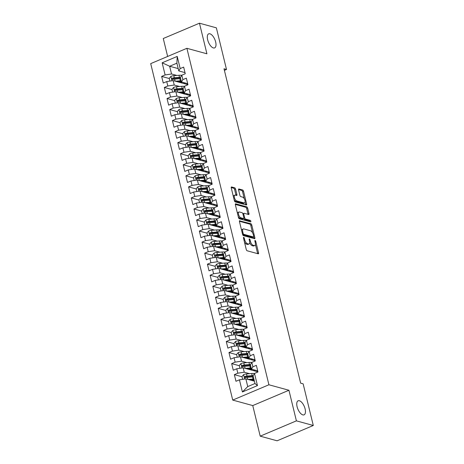 <?xml version="1.0" encoding="UTF-8"?>
<svg xmlns="http://www.w3.org/2000/svg" width="464" height="464" viewBox="0 0 464 464"><rect width="100%" height="100%" fill="white"/><g stroke="black" fill="none" stroke-linecap="round" stroke-linejoin="round"><path stroke-width="0.7" d="M243.71 237.365A0.818 0.371 67.1 0 0 243.577 237.371A0.818 0.371 67.1 0 0 243.467 238.003L246.274 249.528A1.172 0.534 67.1 0 0 247.15 250.775L258.21 253.808A1.172 0.534 67.1 0 0 258.402 253.802A1.172 0.534 67.1 0 0 258.558 252.892L255.751 241.373A0.818 0.371 67.1 0 0 255.136 240.497A0.818 0.371 67.1 0 0 255.003 240.503A0.818 0.371 67.1 0 0 254.893 241.135L255.252 242.626A3.747 1.699 67.1 0 1 254.748 245.537A3.747 1.699 67.1 0 1 254.133 245.56L253.211 245.305A3.747 1.699 67.1 0 1 250.403 241.297L250.038 239.807A0.818 0.371 67.1 0 0 249.423 238.931A0.818 0.371 67.1 0 0 249.29 238.937A0.818 0.371 67.1 0 0 249.18 239.569L249.539 241.06A3.747 1.699 67.1 0 1 249.035 243.971A3.747 1.699 67.1 0 1 248.42 243.994L247.498 243.739A3.747 1.699 67.1 0 1 244.69 239.731L244.325 238.241A0.818 0.371 67.1 0 0 243.71 237.365M213.376 47.937A7.627 3.463 67.1 0 0 214.623 47.896A7.627 3.463 67.1 0 0 215.302 40.739A7.627 3.463 67.1 0 0 209.931 33.802A7.627 3.463 67.1 0 0 208.678 33.843A7.627 3.463 67.1 0 0 208 41A7.627 3.463 67.1 0 0 213.376 47.937M302.83 414.886A7.627 3.463 67.1 0 0 304.077 414.845A7.627 3.463 67.1 0 0 304.755 407.688A7.627 3.463 67.1 0 0 299.379 400.751A7.627 3.463 67.1 0 0 298.132 400.792A7.627 3.463 67.1 0 0 297.453 407.949A7.627 3.463 67.1 0 0 302.83 414.886M235.579 189.074A1.172 0.534 67.1 0 0 234.697 187.821L231.6 186.969A1.172 0.534 67.1 0 0 231.408 186.975A1.172 0.534 67.1 0 0 231.246 187.885L234.366 200.68A1.172 0.534 67.1 0 0 235.242 201.933L246.303 204.96A1.172 0.534 67.1 0 0 246.494 204.955A1.172 0.534 67.1 0 0 246.651 204.05L243.53 191.255A1.172 0.534 67.1 0 0 242.655 190.002L238.908 188.976A1.172 0.534 67.1 0 0 238.716 188.981A1.172 0.534 67.1 0 0 238.56 189.892L239.894 195.367A1.172 0.534 67.1 0 0 240.77 196.62L242.626 197.125A3.132 1.421 67.1 0 1 244.835 199.972A3.132 1.421 67.1 0 1 244.557 202.907A3.132 1.421 67.1 0 1 244.041 202.925L236.762 200.929A3.132 1.421 67.1 0 1 234.558 198.082A3.132 1.421 67.1 0 1 234.836 195.147A3.132 1.421 67.1 0 1 235.352 195.129L236.565 195.466A1.172 0.534 67.1 0 0 236.756 195.46A1.172 0.534 67.1 0 0 236.913 194.549L235.579 189.074L234.598 189.486A1.172 0.534 67.1 0 0 233.723 188.233L231.194 187.543M224.008 68.788L300.643 383.16L303.143 383.844L313.293 425.488L296.397 420.854L288.939 390.259L268.917 384.772L186.893 48.308L206.921 53.795L199.462 23.2L216.357 27.834L226.507 69.472L224.008 68.788M239.818 220.69A1.172 0.534 67.1 0 0 239.627 220.696A1.172 0.534 67.1 0 0 239.465 221.606L242.585 234.401A1.172 0.534 67.1 0 0 243.467 235.654L254.521 238.682A1.172 0.534 67.1 0 0 254.713 238.676A1.172 0.534 67.1 0 0 254.869 237.765L251.755 224.97A1.172 0.534 67.1 0 0 250.873 223.718L239.488 220.829M238.479 217.541L235.358 204.746A1.172 0.534 67.1 0 1 235.515 203.835A1.172 0.534 67.1 0 1 235.706 203.829L246.761 206.863A1.172 0.534 67.1 0 1 247.643 208.116L248.977 213.591A1.172 0.534 67.1 0 1 248.82 214.496A1.172 0.534 67.1 0 1 248.629 214.507L244.145 213.278A1.172 0.534 67.1 0 0 243.954 213.283A1.172 0.534 67.1 0 0 243.791 214.194L244.679 217.825A1.172 0.534 67.1 0 0 245.555 219.078L250.224 220.354A0.818 0.371 67.1 0 1 250.804 221.102A0.818 0.371 67.1 0 1 250.728 221.867A0.818 0.371 67.1 0 1 250.595 221.873L239.354 218.793A1.172 0.534 67.1 0 1 238.479 217.541M268.917 384.772L232.725 400.084L150.707 63.62L186.893 48.308M257.462 385.596L242.399 391.97L239.436 379.819L245.856 378.85L247.741 386.582L254.98 383.519L257.462 385.596L254.504 373.445L257.972 371.977L256.36 365.348L252.886 366.815L251.807 362.396L255.281 360.928L253.663 354.299L250.195 355.772L249.116 351.352L252.59 349.885L250.972 343.256L247.498 344.723L246.425 340.303L249.893 338.836L248.281 332.207L244.806 333.68L243.728 329.26L247.202 327.793L245.589 321.163L242.115 322.631L241.036 318.211L244.511 316.744L242.892 310.114L239.424 311.588L238.345 307.168L241.819 305.701L240.201 299.071L236.727 300.539L235.654 296.119L239.122 294.652L237.51 288.022L234.036 289.495L232.957 285.076L236.431 283.608L234.819 276.979L231.345 278.446L230.266 274.027L233.74 272.559L232.122 265.93L228.653 267.403L227.575 262.984L231.049 261.516L229.431 254.887L225.956 256.354L224.883 251.935L228.352 250.467L226.739 243.838L223.265 245.311L222.186 240.891L225.661 239.424L224.048 232.795L220.574 234.262L219.495 229.848L222.969 228.375L221.351 221.751L217.883 223.219L216.804 218.799L220.278 217.332L218.66 210.702L215.186 212.17L214.113 207.756L217.581 206.283L215.969 199.659L212.495 201.127L211.416 196.707L214.89 195.24L213.272 188.61L209.803 190.078L208.725 185.664L212.199 184.191L210.581 177.567L207.112 179.034L206.033 174.615L209.502 173.147L207.889 166.518L204.415 167.985L203.342 163.572L206.811 162.098L205.198 155.475L201.724 156.942L200.645 152.523L204.119 151.055L202.501 144.426L199.033 145.893L197.954 141.479L201.428 140.006L199.81 133.383L196.336 134.85L195.263 130.43L198.731 128.963L197.119 122.334L193.645 123.801L192.566 119.387L196.04 117.914L194.428 111.29L190.953 112.758L189.875 108.338L193.349 106.871L191.731 100.241L188.262 101.709L187.183 97.295L190.658 95.822L189.039 89.198L185.565 90.666L184.492 86.246L187.961 84.779L186.348 78.149L182.874 79.622L181.795 75.203L185.269 73.73L183.657 67.106L180.183 68.573L178.773 70.917L176.888 63.185L169.65 66.248L171.535 73.979L176.877 75.441M242.005 376.756L234.349 374.657L235.967 381.286L239.436 379.819M234.349 374.657L237.823 373.189L236.744 368.77L243.159 367.801L257.943 371.855M239.314 365.713L231.658 363.614L233.276 370.237L236.744 368.77M231.658 363.614L235.132 362.14L234.053 357.727L240.468 356.758L255.252 360.806M236.617 354.664L228.967 352.565L230.579 359.194L234.053 357.727M228.967 352.565L232.435 351.097L231.362 346.678L237.777 345.709L252.561 349.763M233.926 343.621L226.27 341.521L227.888 348.145L231.362 346.678M226.27 341.521L229.744 340.048L228.665 335.634L235.086 334.666L249.864 338.714M231.234 332.572L223.578 330.472L225.197 337.102L228.665 335.634M223.578 330.472L227.053 329.005L225.974 324.585L232.389 323.617L247.173 327.671M228.543 321.529L220.887 319.429L222.5 326.059L225.974 324.585M220.887 319.429L224.361 317.962L223.283 313.542L229.697 312.574L244.482 316.622M225.846 310.48L218.196 308.38L219.808 315.01L223.283 313.542M218.196 308.38L221.664 306.913L220.591 302.493L227.006 301.525L241.79 305.579M223.155 299.437L215.499 297.337L217.117 303.966L220.591 302.493M215.499 297.337L218.973 295.87L217.894 291.45L224.309 290.481L239.093 294.53M220.464 288.388L212.808 286.288L214.426 292.917L217.894 291.45M212.808 286.288L216.282 284.821L215.203 280.401L221.618 279.432L236.402 283.487M217.773 277.344L210.117 275.245L211.729 281.874L215.203 280.401M210.117 275.245L213.591 273.777L212.512 269.358L218.927 268.389L233.711 272.438M215.076 266.295L207.425 264.196L209.038 270.825L212.512 269.358M207.425 264.196L210.894 262.728L209.821 258.309L216.236 257.34L231.02 261.394M212.384 255.252L204.728 253.153L206.347 259.782L209.821 258.309M204.728 253.153L208.203 251.685L207.124 247.266L213.539 246.297L228.323 250.345M209.693 244.203L202.037 242.104L203.655 248.733L207.124 247.266M202.037 242.104L205.511 240.636L204.433 236.217L210.847 235.248L225.632 239.302M207.002 233.16L199.346 231.06L200.958 237.69L204.433 236.217M199.346 231.06L202.814 229.593L201.741 225.173L208.156 224.205L222.94 228.253M204.305 222.111L196.655 220.011L198.267 226.641L201.741 225.173M196.655 220.011L200.123 218.544L199.05 214.124L205.465 213.156L220.243 217.21M201.614 211.068L193.958 208.968L195.576 215.598L199.05 214.124M193.958 208.968L197.432 207.501L196.353 203.081L202.768 202.113L217.552 206.161M198.923 200.019L191.267 197.919L192.885 204.549L196.353 203.081M191.267 197.919L194.741 196.452L193.662 192.032L200.077 191.064L214.861 195.118M196.226 188.976L188.575 186.876L190.188 193.505L193.662 192.032M188.575 186.876L192.044 185.409L190.971 180.989L197.386 180.02L212.17 184.069M193.534 177.927L185.878 175.827L187.497 182.456L190.971 180.989M185.878 175.827L189.353 174.36L188.274 169.94L194.694 168.971L209.473 173.026M190.843 166.883L183.187 164.784L184.805 171.413L188.274 169.94M183.187 164.784L186.661 163.316L185.583 158.897L191.997 157.928L206.782 161.977M188.152 155.834L180.496 153.741L182.114 160.364L185.583 158.897M180.496 153.741L183.97 152.267L182.891 147.848L189.306 146.879L204.09 150.933M185.455 144.791L177.805 142.692L179.417 149.321L182.891 147.848M177.805 142.692L181.273 141.224L180.2 136.805L186.615 135.836L201.399 139.89M182.764 133.742L175.108 131.648L176.726 138.272L180.2 136.805M175.108 131.648L178.582 130.175L177.503 125.756L183.924 124.787L198.702 128.841M180.073 122.699L172.417 120.599L174.035 127.229L177.503 125.756M172.417 120.599L175.891 119.132L174.812 114.712L181.227 113.744L196.011 117.798M177.381 111.65L169.725 109.556L171.338 116.18L174.812 114.712M169.725 109.556L173.2 108.083L172.121 103.663L178.536 102.695L193.32 106.749M174.684 100.607L167.034 98.507L168.647 105.137L172.121 103.663M167.034 98.507L170.503 97.04L169.43 92.62L175.844 91.652L190.629 95.706M171.993 89.558L164.337 87.464L165.955 94.088L169.43 92.62M164.337 87.464L167.811 85.991L166.733 81.577L173.147 80.603L187.932 84.657M169.302 78.515L161.646 76.415L163.264 83.044L166.733 81.577M161.646 76.415L165.12 74.948L162.156 62.797L177.219 56.422L180.183 68.573M187.694 83.671L181.465 81.96L180.386 77.54L181.795 75.203M182.874 79.622L181.465 81.96M178.205 68.591L169.65 66.248L162.156 62.797M165.12 74.948L171.535 73.979M190.385 94.714L184.156 93.009L183.083 88.589L184.492 86.246M185.565 90.666L184.156 93.009M173.147 80.603L174.226 85.022L179.568 86.49M167.811 85.991L174.226 85.022M193.076 105.757L186.853 104.052L185.774 99.632L187.183 97.295M188.262 101.709L186.853 104.052M175.844 91.652L176.917 96.071L182.259 97.533M170.503 97.04L176.917 96.071M195.773 116.806L189.544 115.101L188.465 110.681L189.875 108.338M190.953 112.758L189.544 115.101M178.536 102.695L179.614 107.114L184.956 108.582M173.2 108.083L179.614 107.114M198.464 127.849L192.235 126.144L191.156 121.725L192.566 119.387M193.645 123.801L192.235 126.144M181.227 113.744L182.306 118.163L187.647 119.625M175.891 119.132L182.306 118.163M201.156 138.898L194.926 137.193L193.853 132.774L195.263 130.43M196.336 134.85L194.926 137.193M183.924 124.787L184.997 129.207L190.339 130.674M178.582 130.175L184.997 129.207M203.847 149.942L197.623 148.236L196.545 143.817L197.954 141.479M199.033 145.893L197.623 148.236M186.615 135.836L187.694 140.256L193.036 141.717M181.273 141.224L187.694 140.256M206.544 160.991L200.315 159.285L199.236 154.866L200.645 152.523M201.724 156.942L200.315 159.285M189.306 146.879L190.385 151.299L195.727 152.766M183.97 152.267L190.385 151.299M209.235 172.034L203.006 170.329L201.933 165.909L203.342 163.572M204.415 167.985L203.006 170.329M191.997 157.928L193.076 162.348L198.418 163.809M186.661 163.316L193.076 162.348M211.926 183.083L205.703 181.378L204.624 176.958L206.033 174.615M207.112 179.034L205.703 181.378M194.694 168.971L195.767 173.391L201.109 174.858M189.353 174.36L195.767 173.391M214.617 194.126L208.394 192.421L207.315 188.001L208.725 185.664M209.803 190.078L208.394 192.421M197.386 180.02L198.464 184.44L203.806 185.902M192.044 185.409L198.464 184.44M217.314 205.175L211.085 203.47L210.006 199.05L211.416 196.707M212.495 201.127L211.085 203.47M200.077 191.064L201.156 195.483L206.497 196.951M194.741 196.452L201.156 195.483M220.006 216.218L213.776 214.513L212.703 210.093L214.113 207.756M215.186 212.17L213.776 214.513M202.768 202.113L203.847 206.532L209.189 207.994M197.432 207.501L203.847 206.532M222.697 227.267L216.473 225.562L215.395 221.142L216.804 218.799M217.883 223.219L216.473 225.562M205.465 213.156L206.538 217.575L211.88 219.043M200.123 218.544L206.538 217.575M225.388 238.31L219.165 236.605L218.086 232.186L219.495 229.848M220.574 234.262L219.165 236.605M208.156 224.205L209.235 228.624L214.577 230.086M202.814 229.593L209.235 228.624M228.085 249.359L221.856 247.648L220.777 243.235L222.186 240.891M223.265 245.311L221.856 247.648M210.847 235.248L211.926 239.668L217.268 241.129M205.511 240.636L211.926 239.668M230.776 260.403L224.547 258.697L223.474 254.278L224.883 251.935M225.956 256.354L224.547 258.697M213.539 246.297L214.617 250.711L219.959 252.178M208.203 251.685L214.617 250.711M233.467 271.452L227.244 269.741L226.165 265.327L227.575 262.984M228.653 267.403L227.244 269.741M216.236 257.34L217.309 261.76L222.65 263.221M210.894 262.728L217.309 261.76M236.159 282.495L229.935 280.79L228.856 276.37L230.266 274.027M231.345 278.446L229.935 280.79M218.927 268.389L220.006 272.803L225.347 274.27M213.591 273.777L220.006 272.803M238.856 293.544L232.626 291.833L231.548 287.419L232.957 285.076M234.036 289.495L232.626 291.833M221.618 279.432L222.697 283.852L228.039 285.314M216.282 284.821L222.697 283.852M241.547 304.587L235.318 302.882L234.245 298.462L235.654 296.119M236.727 300.539L235.318 302.882M224.309 290.481L225.388 294.895L230.73 296.363M218.973 295.87L225.388 294.895M244.238 315.636L238.015 313.925L236.936 309.511L238.345 307.168M239.424 311.588L238.015 313.925M227.006 301.525L228.079 305.944L233.421 307.406M221.664 306.913L228.079 305.944M246.935 326.679L240.706 324.974L239.627 320.554L241.036 318.211M242.115 322.631L240.706 324.974M229.697 312.574L230.776 316.987L236.118 318.455M224.361 317.962L230.776 316.987M249.626 337.728L243.397 336.017L242.318 331.603L243.728 329.26M244.806 333.68L243.397 336.017M232.389 323.617L233.467 328.036L238.809 329.498M227.053 329.005L233.467 328.036M252.317 348.771L246.088 347.066L245.015 342.647L246.425 340.303M247.498 344.723L246.088 347.066M235.086 334.666L236.159 339.08L241.5 340.547M229.744 340.048L236.159 339.08M255.009 359.82L248.785 358.109L247.706 353.696L249.116 351.352M250.195 355.772L248.785 358.109M237.777 345.709L238.856 350.129L244.197 351.59M232.435 351.097L238.856 350.129M257.706 370.864L251.476 369.158L250.398 364.739L251.807 362.396M252.886 366.815L251.476 369.158M240.468 356.758L241.547 361.172L246.889 362.639M235.132 362.14L241.547 361.172M254.98 383.519L253.095 375.788L254.504 373.445M243.159 367.801L244.238 372.221L249.58 373.682M237.823 373.189L244.238 372.221M224.39 70.371L226.507 69.472M199.462 23.2L163.27 38.512L167.643 56.451M288.939 390.259L252.752 405.571L260.211 436.166L296.397 420.854M260.211 436.166L277.107 440.8L313.293 425.488M252.752 405.571L232.725 400.084M184.997 72.622L178.773 70.917M245.856 378.85L254.411 381.193M242.399 391.97L247.741 386.582M176.888 63.185L177.219 56.422M244.453 242.057A3.747 1.699 67.1 0 0 246.523 244.151L247.498 243.739M249.035 243.971L248.054 244.383A3.747 1.699 67.1 0 1 247.445 244.406L246.523 244.151M249.707 242.626A3.747 1.699 67.1 0 0 252.236 245.717L253.211 245.305M254.748 245.537L253.767 245.949A3.747 1.699 67.1 0 1 253.158 245.972L252.236 245.717M257.63 253.651A1.172 0.534 67.1 0 0 257.578 253.303L255.403 244.377M252.596 232.853L250.775 225.388A1.172 0.534 67.1 0 0 249.893 224.135L239.412 221.264M253.947 238.525A1.172 0.534 67.1 0 0 253.895 238.183L253.599 236.976A0.818 0.371 67.1 0 0 253.721 236.338L253.338 234.767A3.747 1.699 67.1 0 0 250.525 230.759L243.89 228.938A3.747 1.699 67.1 0 0 243.281 228.961A3.747 1.699 67.1 0 0 242.771 231.872L243.153 233.444A0.818 0.371 67.1 0 0 243.768 234.32L253.477 236.982A0.818 0.371 67.1 0 0 253.611 236.976L252.631 237.388A0.818 0.371 67.1 0 0 252.729 237.295M242.672 234.674A0.818 0.371 67.1 0 0 242.794 234.732L243.768 234.32M252.631 237.388A0.818 0.371 67.1 0 1 252.497 237.394L242.794 234.732M243.281 228.961L242.301 229.373A3.747 1.699 67.1 0 0 241.645 230.533M235.306 204.404L245.787 207.275L246.761 206.863M248.054 214.345A1.172 0.534 67.1 0 0 247.996 214.003L246.662 208.527A1.172 0.534 67.1 0 0 245.787 207.275M243.757 218.428A1.172 0.534 67.1 0 0 244.58 219.489L249.249 220.771L250.224 220.354M249.87 221.676A0.818 0.371 67.1 0 0 249.249 220.771M239.488 212.002A3.132 1.421 67.1 0 0 238.977 212.019A3.132 1.421 67.1 0 0 238.699 214.954A3.132 1.421 67.1 0 0 240.903 217.802L243.467 218.503A1.172 0.534 67.1 0 0 243.658 218.498A1.172 0.534 67.1 0 0 243.82 217.587L242.933 213.956A1.172 0.534 67.1 0 0 242.057 212.703L239.488 212.002M238.977 212.019L237.997 212.431A3.132 1.421 67.1 0 0 237.458 213.353M238.229 216.52A3.132 1.421 67.1 0 0 239.929 218.213L240.903 217.802M243.658 218.498L242.684 218.909A1.172 0.534 67.1 0 1 242.492 218.915L239.929 218.213M235.985 195.303A1.172 0.534 67.1 0 0 235.932 194.961L234.598 189.486M234.836 195.147L233.862 195.564A3.132 1.421 67.1 0 0 233.328 196.417M234.134 199.74A3.132 1.421 67.1 0 0 235.787 201.347L236.762 200.929M244.557 202.907L243.577 203.325A3.132 1.421 67.1 0 1 243.066 203.342L235.787 201.347M244.279 198.737L242.556 191.667A1.172 0.534 67.1 0 0 241.674 190.414L238.502 189.544M245.723 204.804A1.172 0.534 67.1 0 0 245.671 204.462L245.085 202.06M249.487 379.842L252.416 379.616A7.569 2.274 -13.7 0 1 254.017 379.569M248.008 379.436L253.031 379.042A9.118 2.738 -13.7 0 1 253.872 378.989M242.631 379.332L241.953 376.548L243.641 374.616A3.161 0.951 -13.7 0 1 246.506 373.926L251.685 373.52A9.118 2.738 -13.7 0 1 254.452 373.526M253.228 375.562A9.118 2.738 166.3 0 0 252.201 375.62L247.022 376.026A3.161 0.951 166.3 0 0 244.963 376.426C244.215 377.157 244.325 377.603 245.288 377.754A3.161 0.951 -13.7 0 1 247.341 377.348L252.52 376.942A9.118 2.738 -13.7 0 1 253.361 376.896M254.121 380.01L253.553 380.335A2.801 0.841 166.3 0 0 252.967 380.799M252.01 380.532A4.35 1.305 -13.7 0 1 252.428 380.265L253.651 379.564M254.289 380.706L253.756 381.014M245.398 377.783L245.862 376.675A1.607 0.481 -13.7 0 1 246.401 376.6L251.581 376.188A7.569 2.274 -13.7 0 1 253.182 376.147M244.888 377.766L245.288 377.754M246.796 368.799L249.725 368.567A7.569 2.274 -13.7 0 1 251.32 368.526M254.075 369.872A7.569 2.274 -13.7 0 1 253.605 370.666M245.311 368.393L250.34 367.993A9.118 2.738 -13.7 0 1 251.181 367.946M255.287 370.202A9.118 2.738 -13.7 0 1 254.579 370.933M239.94 368.288L239.262 365.504L240.949 363.573A3.161 0.951 -13.7 0 1 243.815 362.883L248.994 362.471A9.118 2.738 -13.7 0 1 251.761 362.477M250.531 364.518A9.118 2.738 166.3 0 0 249.504 364.571L244.325 364.977A3.161 0.951 166.3 0 0 242.272 365.383C241.524 366.113 241.628 366.554 242.597 366.705A3.161 0.951 -13.7 0 1 244.65 366.305L249.829 365.899A9.118 2.738 -13.7 0 1 250.67 365.847M251.836 370.179L251.697 369.605A7.569 2.274 166.3 0 0 252.138 369.338M251.43 368.967L250.862 369.292A2.801 0.841 166.3 0 0 250.276 369.75M249.319 369.489A4.35 1.305 -13.7 0 1 249.736 369.222L250.96 368.515M251.697 369.605L251.065 369.97M242.707 366.74L243.171 365.626A1.607 0.481 -13.7 0 1 243.71 365.551L248.89 365.145A7.569 2.274 -13.7 0 1 250.485 365.098M242.191 366.717L242.597 366.705M244.105 357.75L247.034 357.524A7.569 2.274 -13.7 0 1 248.629 357.477M251.378 358.823A7.569 2.274 -13.7 0 1 250.914 359.617M242.62 357.344L247.648 356.949A9.118 2.738 -13.7 0 1 248.489 356.903M252.596 359.153A9.118 2.738 -13.7 0 1 251.888 359.884M237.249 357.239L236.57 354.455L238.258 352.524A3.161 0.951 -13.7 0 1 241.123 351.834L246.303 351.428A9.118 2.738 -13.7 0 1 249.069 351.434M247.84 353.469A9.118 2.738 166.3 0 0 246.813 353.527L241.634 353.933A3.161 0.951 166.3 0 0 239.581 354.334C238.832 355.064 238.937 355.511 239.9 355.662A3.161 0.951 -13.7 0 1 241.959 355.256L247.138 354.85A9.118 2.738 -13.7 0 1 247.979 354.803M249.139 359.13L249 358.562A7.569 2.274 166.3 0 0 249.441 358.289M248.739 357.918L248.17 358.243A2.801 0.841 166.3 0 0 247.585 358.707M246.622 358.44A4.35 1.305 -13.7 0 1 247.045 358.173L248.269 357.471M249 358.562L248.373 358.921M240.016 355.691L240.48 354.583A1.607 0.481 -13.7 0 1 241.019 354.508L246.198 354.096A7.569 2.274 -13.7 0 1 247.793 354.055M239.499 355.673L239.9 355.662M241.413 346.707L244.337 346.475A7.569 2.274 -13.7 0 1 245.937 346.434M248.687 347.78A7.569 2.274 -13.7 0 1 248.223 348.574M239.929 346.301L244.957 345.9A9.118 2.738 -13.7 0 1 245.798 345.854M249.899 348.11A9.118 2.738 -13.7 0 1 249.191 348.841M234.552 346.196L233.873 343.412L235.561 341.481A3.161 0.951 -13.7 0 1 238.432 340.791L243.612 340.379A9.118 2.738 -13.7 0 1 246.378 340.385M245.149 342.426A9.118 2.738 166.3 0 0 244.122 342.478L238.943 342.884A3.161 0.951 166.3 0 0 236.884 343.29C236.135 344.021 236.246 344.462 237.208 344.613A3.161 0.951 -13.7 0 1 239.267 344.213L244.441 343.807A9.118 2.738 -13.7 0 1 245.282 343.754M246.448 348.087L246.309 347.513A7.569 2.274 166.3 0 0 246.749 347.246M246.042 346.875L245.473 347.2A2.801 0.841 166.3 0 0 244.893 347.658M243.931 347.397A4.35 1.305 -13.7 0 1 244.348 347.13L245.572 346.422M246.309 347.513L245.682 347.878M237.324 344.648L237.788 343.534A1.607 0.481 -13.7 0 1 238.322 343.459L243.501 343.053A7.569 2.274 -13.7 0 1 245.102 343.006M236.808 344.63L237.208 344.613M238.716 335.658L241.645 335.431A7.569 2.274 -13.7 0 1 243.246 335.385M245.995 336.731A7.569 2.274 -13.7 0 1 245.531 337.525M237.237 335.252L242.26 334.857A9.118 2.738 -13.7 0 1 243.101 334.811M247.208 337.061A9.118 2.738 -13.7 0 1 246.5 337.792M231.861 335.147L231.182 332.363L232.87 330.432A3.161 0.951 -13.7 0 1 235.735 329.742L240.915 329.336A9.118 2.738 -13.7 0 1 243.681 329.341M242.457 331.377A9.118 2.738 166.3 0 0 241.425 331.435L236.251 331.841A3.161 0.951 166.3 0 0 234.192 332.241C233.444 332.972 233.554 333.419 234.517 333.57A3.161 0.951 -13.7 0 1 236.57 333.169L241.75 332.758A9.118 2.738 -13.7 0 1 242.591 332.711M243.757 337.038L243.617 336.47A7.569 2.274 166.3 0 0 244.058 336.203M243.351 335.826L242.782 336.151A2.801 0.841 166.3 0 0 242.196 336.615M241.239 336.348A4.35 1.305 -13.7 0 1 241.657 336.081L242.881 335.379M243.617 336.47L242.985 336.829M234.627 333.599L235.091 332.491A1.607 0.481 -13.7 0 1 235.631 332.415L240.81 332.004A7.569 2.274 -13.7 0 1 242.411 331.963M234.117 333.581L234.517 333.57M236.025 324.614L238.954 324.382A7.569 2.274 -13.7 0 1 240.549 324.342M243.298 325.687A7.569 2.274 -13.7 0 1 242.834 326.482M234.54 324.208L239.569 323.808A9.118 2.738 -13.7 0 1 240.41 323.762M244.516 326.018A9.118 2.738 -13.7 0 1 243.809 326.749M229.17 324.104L228.491 321.32L230.179 319.389A3.161 0.951 -13.7 0 1 233.044 318.698L238.223 318.287A9.118 2.738 -13.7 0 1 240.99 318.292M239.76 320.334A9.118 2.738 166.3 0 0 238.734 320.386L233.554 320.798A3.161 0.951 166.3 0 0 231.501 321.198C230.753 321.929 230.857 322.37 231.826 322.521A3.161 0.951 -13.7 0 1 233.879 322.12L239.059 321.714A9.118 2.738 -13.7 0 1 239.9 321.662M241.065 325.995L240.92 325.421A7.569 2.274 166.3 0 0 241.361 325.154M240.659 324.783L240.091 325.107A2.801 0.841 166.3 0 0 239.505 325.566M238.542 325.305A4.35 1.305 -13.7 0 1 238.966 325.038L240.19 324.336M240.92 325.421L240.294 325.786M231.936 322.555L232.4 321.442A1.607 0.481 -13.7 0 1 232.94 321.366L238.119 320.96A7.569 2.274 -13.7 0 1 239.714 320.914M231.42 322.538L231.826 322.521M233.334 313.565L236.263 313.339A7.569 2.274 -13.7 0 1 237.858 313.293M240.607 314.638A7.569 2.274 -13.7 0 1 240.143 315.433M231.849 313.159L236.878 312.765A9.118 2.738 -13.7 0 1 237.719 312.719M241.825 314.975A9.118 2.738 -13.7 0 1 241.118 315.7M226.478 313.061L225.8 310.271L227.488 308.34A3.161 0.951 -13.7 0 1 230.353 307.649L235.532 307.243A9.118 2.738 -13.7 0 1 238.299 307.249M237.069 309.285A9.118 2.738 166.3 0 0 236.043 309.343L230.863 309.749A3.161 0.951 166.3 0 0 228.81 310.149C228.056 310.886 228.166 311.327 229.129 311.477A3.161 0.951 -13.7 0 1 231.188 311.077L236.367 310.665A9.118 2.738 -13.7 0 1 237.208 310.619M238.368 314.946L238.229 314.377A7.569 2.274 166.3 0 0 238.67 314.111M237.968 313.734L237.394 314.058A2.801 0.841 166.3 0 0 236.814 314.522M235.851 314.261A4.35 1.305 -13.7 0 1 236.275 313.989L237.498 313.287M238.229 314.377L237.603 314.737M229.245 311.506L229.709 310.399A1.607 0.481 -13.7 0 1 230.248 310.323L235.428 309.911A7.569 2.274 -13.7 0 1 237.023 309.871M228.729 311.489L229.129 311.477M230.643 302.522L233.566 302.29A7.569 2.274 -13.7 0 1 235.167 302.25M237.916 303.595A7.569 2.274 -13.7 0 1 237.452 304.39M229.158 302.116L234.187 301.716A9.118 2.738 -13.7 0 1 235.022 301.67M239.128 303.926A9.118 2.738 -13.7 0 1 238.421 304.657M223.781 302.012L223.103 299.228L224.791 297.296A3.161 0.951 -13.7 0 1 227.662 296.606L232.835 296.194A9.118 2.738 -13.7 0 1 235.602 296.2M234.378 298.242A9.118 2.738 166.3 0 0 233.351 298.294L228.172 298.706A3.161 0.951 166.3 0 0 226.113 299.106C225.365 299.837 225.475 300.278 226.438 300.428A3.161 0.951 -13.7 0 1 228.491 300.028L233.67 299.622A9.118 2.738 -13.7 0 1 234.511 299.57M235.677 303.903L235.538 303.328A7.569 2.274 166.3 0 0 235.979 303.062M235.271 302.69L234.703 303.015A2.801 0.841 166.3 0 0 234.123 303.473M233.16 303.212A4.35 1.305 -13.7 0 1 233.578 302.946L234.801 302.244M235.538 303.328L234.912 303.694M226.554 300.463L227.018 299.35A1.607 0.481 -13.7 0 1 227.551 299.274L232.731 298.868A7.569 2.274 -13.7 0 1 234.332 298.822M226.038 300.446L226.438 300.428M227.946 291.473L230.875 291.247A7.569 2.274 -13.7 0 1 232.476 291.201M235.225 292.546A7.569 2.274 -13.7 0 1 234.761 293.341M226.467 291.067L231.49 290.673A9.118 2.738 -13.7 0 1 232.331 290.626M236.437 292.883A9.118 2.738 -13.7 0 1 235.729 293.608M221.09 290.969L220.412 288.179L222.099 286.247A3.161 0.951 -13.7 0 1 224.965 285.557L230.144 285.151A9.118 2.738 -13.7 0 1 232.911 285.157M231.687 287.193A9.118 2.738 166.3 0 0 230.654 287.251L225.481 287.657A3.161 0.951 166.3 0 0 223.422 288.057C222.674 288.794 222.784 289.234 223.747 289.385A3.161 0.951 -13.7 0 1 225.8 288.985L230.979 288.573A9.118 2.738 -13.7 0 1 231.82 288.527M232.986 292.859L232.847 292.285A7.569 2.274 166.3 0 0 233.288 292.018M232.58 291.641L232.012 291.966A2.801 0.841 166.3 0 0 231.426 292.43M230.469 292.169A4.35 1.305 -13.7 0 1 230.886 291.897L232.11 291.195M232.847 292.285L232.215 292.645M223.857 289.414L224.321 288.306A1.607 0.481 -13.7 0 1 224.86 288.231L230.04 287.819A7.569 2.274 -13.7 0 1 231.64 287.779M223.341 289.397L223.747 289.385M225.255 280.43L228.184 280.198A7.569 2.274 -13.7 0 1 229.779 280.157M232.528 281.503A7.569 2.274 -13.7 0 1 232.064 282.298M223.77 280.024L228.798 279.63A9.118 2.738 -13.7 0 1 229.639 279.577M233.746 281.834A9.118 2.738 -13.7 0 1 233.038 282.564M218.399 279.92L217.72 277.136L219.408 275.204A3.161 0.951 -13.7 0 1 222.273 274.514L227.453 274.102A9.118 2.738 -13.7 0 1 230.219 274.108M228.99 276.15A9.118 2.738 166.3 0 0 227.963 276.202L222.784 276.614A3.161 0.951 166.3 0 0 220.731 277.014C219.982 277.745 220.087 278.185 221.05 278.336A3.161 0.951 -13.7 0 1 223.109 277.936L228.288 277.53A9.118 2.738 -13.7 0 1 229.129 277.478M230.289 281.81L230.15 281.236A7.569 2.274 166.3 0 0 230.591 280.969M229.889 280.598L229.32 280.923A2.801 0.841 166.3 0 0 228.735 281.381M227.772 281.12A4.35 1.305 -13.7 0 1 228.195 280.853L229.419 280.152M230.15 281.236L229.523 281.602M221.166 278.371L221.63 277.257A1.607 0.481 -13.7 0 1 222.169 277.182L227.348 276.776A7.569 2.274 -13.7 0 1 228.943 276.73M220.649 278.354L221.05 278.336M222.563 269.381L225.487 269.155A7.569 2.274 -13.7 0 1 227.087 269.108M229.837 270.454A7.569 2.274 -13.7 0 1 229.373 271.249M221.079 268.975L226.107 268.581A9.118 2.738 -13.7 0 1 226.948 268.534M231.055 270.79A9.118 2.738 -13.7 0 1 230.341 271.515M215.708 268.876L215.029 266.092L216.717 264.155A3.161 0.951 -13.7 0 1 219.582 263.465L224.762 263.059A9.118 2.738 -13.7 0 1 227.528 263.065M226.299 265.101A9.118 2.738 166.3 0 0 225.272 265.159L220.093 265.565A3.161 0.951 166.3 0 0 218.039 265.965C217.285 266.701 217.396 267.142 218.358 267.293A3.161 0.951 -13.7 0 1 220.417 266.893L225.597 266.481A9.118 2.738 -13.7 0 1 226.432 266.435M227.598 270.767L227.459 270.193A7.569 2.274 166.3 0 0 227.899 269.926M227.198 269.549L226.623 269.88A2.801 0.841 166.3 0 0 226.043 270.338M225.081 270.077A4.35 1.305 -13.7 0 1 225.498 269.804L226.728 269.103M227.459 270.193L226.832 270.553M218.474 267.322L218.938 266.214A1.607 0.481 -13.7 0 1 219.478 266.139L224.657 265.727A7.569 2.274 -13.7 0 1 226.252 265.686M217.958 267.305L218.358 267.293M219.872 258.338L222.795 258.106A7.569 2.274 -13.7 0 1 224.396 258.065M227.145 259.411A7.569 2.274 -13.7 0 1 226.681 260.205M218.387 257.932L223.416 257.537A9.118 2.738 -13.7 0 1 224.251 257.485M228.358 259.741A9.118 2.738 -13.7 0 1 227.65 260.472M213.011 257.827L212.332 255.043L214.02 253.112A3.161 0.951 -13.7 0 1 216.891 252.422L222.065 252.01A9.118 2.738 -13.7 0 1 224.831 252.016M223.607 254.057A9.118 2.738 166.3 0 0 222.581 254.11L217.401 254.521A3.161 0.951 166.3 0 0 215.342 254.922C214.594 255.652 214.704 256.093 215.667 256.244A3.161 0.951 -13.7 0 1 217.72 255.844L222.9 255.438A9.118 2.738 -13.7 0 1 223.741 255.386M224.907 259.718L224.767 259.144A7.569 2.274 166.3 0 0 225.208 258.877M224.501 258.506L223.932 258.831A2.801 0.841 166.3 0 0 223.346 259.289M222.389 259.028A4.35 1.305 -13.7 0 1 222.807 258.761L224.031 258.059M224.767 259.144L224.135 259.509M215.783 256.279L216.241 255.165A1.607 0.481 -13.7 0 1 216.781 255.09L221.96 254.684A7.569 2.274 -13.7 0 1 223.561 254.637M215.267 256.261L215.667 256.244M217.175 247.295L220.104 247.063A7.569 2.274 -13.7 0 1 221.699 247.016M224.454 248.362A7.569 2.274 -13.7 0 1 223.99 249.156M215.696 246.883L220.719 246.488A9.118 2.738 -13.7 0 1 221.56 246.442M225.666 248.698A9.118 2.738 -13.7 0 1 224.959 249.423M210.32 246.784L209.641 244L211.329 242.063A3.161 0.951 -13.7 0 1 214.194 241.373L219.373 240.967A9.118 2.738 -13.7 0 1 222.14 240.973M220.916 243.008A9.118 2.738 166.3 0 0 219.884 243.066L214.704 243.472A3.161 0.951 166.3 0 0 212.651 243.873C211.903 244.609 212.007 245.05 212.976 245.201A3.161 0.951 -13.7 0 1 215.029 244.801L220.209 244.389A9.118 2.738 -13.7 0 1 221.05 244.342M222.215 248.675L222.076 248.101A7.569 2.274 166.3 0 0 222.517 247.834M221.809 247.457L221.241 247.788A2.801 0.841 166.3 0 0 220.655 248.246M219.698 247.985A4.35 1.305 -13.7 0 1 220.116 247.712L221.34 247.01M222.076 248.101L221.444 248.46M213.086 245.23L213.55 244.122A1.607 0.481 -13.7 0 1 214.09 244.047L219.269 243.635A7.569 2.274 -13.7 0 1 220.87 243.594M212.57 245.212L212.976 245.201M214.484 236.246L217.413 236.014A7.569 2.274 -13.7 0 1 219.008 235.973M221.757 237.319A7.569 2.274 -13.7 0 1 221.293 238.113M212.999 235.84L218.028 235.445A9.118 2.738 -13.7 0 1 218.869 235.393M222.975 237.649A9.118 2.738 -13.7 0 1 222.268 238.38M207.628 235.735L206.95 232.951L208.638 231.02A3.161 0.951 -13.7 0 1 211.503 230.33L216.682 229.918A9.118 2.738 -13.7 0 1 219.449 229.924M218.219 231.965A9.118 2.738 166.3 0 0 217.193 232.017L212.013 232.429A3.161 0.951 166.3 0 0 209.96 232.829C209.212 233.56 209.316 234.001 210.279 234.152A3.161 0.951 -13.7 0 1 212.338 233.752L217.517 233.346A9.118 2.738 -13.7 0 1 218.358 233.293M219.518 237.626L219.379 237.052A7.569 2.274 166.3 0 0 219.82 236.785M219.118 236.414L218.55 236.739A2.801 0.841 166.3 0 0 217.964 237.203M217.001 236.936A4.35 1.305 -13.7 0 1 217.425 236.669L218.648 235.967M219.379 237.052L218.753 237.417M210.395 234.187L210.859 233.073A1.607 0.481 -13.7 0 1 211.398 232.998L216.578 232.592A7.569 2.274 -13.7 0 1 218.173 232.545M209.879 234.169L210.279 234.152M211.793 225.202L214.716 224.97A7.569 2.274 -13.7 0 1 216.317 224.924M219.066 226.27A7.569 2.274 -13.7 0 1 218.602 227.064M210.308 224.791L215.337 224.396A9.118 2.738 -13.7 0 1 216.178 224.35M220.284 226.606A9.118 2.738 -13.7 0 1 219.571 227.331M204.937 224.692L204.259 221.908L205.941 219.971A3.161 0.951 -13.7 0 1 208.812 219.281L213.991 218.875A9.118 2.738 -13.7 0 1 216.758 218.88M215.528 220.916A9.118 2.738 166.3 0 0 214.501 220.974L209.322 221.38A3.161 0.951 166.3 0 0 207.263 221.78C206.515 222.517 206.625 222.958 207.588 223.109A3.161 0.951 -13.7 0 1 209.647 222.708L214.826 222.297A9.118 2.738 -13.7 0 1 215.661 222.25M216.827 226.583L216.688 226.009A7.569 2.274 166.3 0 0 217.129 225.742M216.421 225.365L215.853 225.695A2.801 0.841 166.3 0 0 215.273 226.154M214.31 225.893A4.35 1.305 -13.7 0 1 214.728 225.62L215.957 224.918M216.688 226.009L216.062 226.368M207.704 223.138L208.168 222.03A1.607 0.481 -13.7 0 1 208.707 221.954L213.881 221.543A7.569 2.274 -13.7 0 1 215.482 221.502M207.188 223.12L207.588 223.109M209.096 214.153L212.025 213.921A7.569 2.274 -13.7 0 1 213.626 213.881M216.375 215.226A7.569 2.274 -13.7 0 1 215.911 216.021M207.617 213.747L212.645 213.353A9.118 2.738 -13.7 0 1 213.481 213.301M217.587 215.557A9.118 2.738 -13.7 0 1 216.879 216.288M202.24 213.643L201.562 210.859L203.249 208.928A3.161 0.951 -13.7 0 1 206.115 208.237L211.294 207.826A9.118 2.738 -13.7 0 1 214.061 207.831M212.837 209.873A9.118 2.738 166.3 0 0 211.81 209.925L206.631 210.337A3.161 0.951 166.3 0 0 204.572 210.737C203.824 211.468 203.934 211.909 204.897 212.06A3.161 0.951 -13.7 0 1 206.95 211.659L212.129 211.253A9.118 2.738 -13.7 0 1 212.97 211.201M214.136 215.534L213.997 214.965A7.569 2.274 166.3 0 0 214.438 214.693M213.73 214.322L213.162 214.646A2.801 0.841 166.3 0 0 212.576 215.11M211.619 214.844A4.35 1.305 -13.7 0 1 212.036 214.577L213.26 213.875M213.997 214.965L213.365 215.325M205.007 212.094L205.471 210.981A1.607 0.481 -13.7 0 1 206.01 210.905L211.19 210.499A7.569 2.274 -13.7 0 1 212.79 210.453M204.496 212.077L204.897 212.06M206.405 203.11L209.334 202.878A7.569 2.274 -13.7 0 1 210.929 202.832M213.684 204.177A7.569 2.274 -13.7 0 1 213.22 204.972M204.92 202.698L209.948 202.304A9.118 2.738 -13.7 0 1 210.789 202.258M214.896 204.514A9.118 2.738 -13.7 0 1 214.188 205.239M199.549 202.6L198.87 199.816L200.558 197.879A3.161 0.951 -13.7 0 1 203.423 197.188L208.603 196.782A9.118 2.738 -13.7 0 1 211.369 196.788M210.14 198.824A9.118 2.738 166.3 0 0 209.113 198.882L203.934 199.288A3.161 0.951 166.3 0 0 201.881 199.688C201.132 200.425 201.237 200.866 202.205 201.016A3.161 0.951 -13.7 0 1 204.259 200.616L209.438 200.204A9.118 2.738 -13.7 0 1 210.279 200.158M211.445 204.491L211.306 203.916A7.569 2.274 166.3 0 0 211.746 203.65M211.039 203.273L210.47 203.603A2.801 0.841 166.3 0 0 209.885 204.061M208.928 203.8A4.35 1.305 -13.7 0 1 209.345 203.528L210.569 202.826M211.306 203.916L210.673 204.276M202.316 201.045L202.78 199.938A1.607 0.481 -13.7 0 1 203.319 199.862L208.498 199.45A7.569 2.274 -13.7 0 1 210.093 199.41M201.799 201.028L202.205 201.016M203.713 192.061L206.642 191.829A7.569 2.274 -13.7 0 1 208.237 191.789M210.987 193.134A7.569 2.274 -13.7 0 1 210.523 193.929M202.229 191.655L207.257 191.261A9.118 2.738 -13.7 0 1 208.098 191.209M212.205 193.465A9.118 2.738 -13.7 0 1 211.497 194.196M196.858 191.551L196.179 188.767L197.867 186.835A3.161 0.951 -13.7 0 1 200.732 186.145L205.912 185.733A9.118 2.738 -13.7 0 1 208.678 185.739M207.449 187.781A9.118 2.738 166.3 0 0 206.422 187.833L201.243 188.245A3.161 0.951 166.3 0 0 199.189 188.645C198.441 189.376 198.546 189.817 199.508 189.967A3.161 0.951 -13.7 0 1 201.567 189.567L206.747 189.161A9.118 2.738 -13.7 0 1 207.588 189.109M208.748 193.442L208.609 192.873A7.569 2.274 166.3 0 0 209.049 192.601M208.348 192.229L207.779 192.554A2.801 0.841 166.3 0 0 207.193 193.018M206.231 192.751A4.35 1.305 -13.7 0 1 206.654 192.485L207.878 191.783M208.609 192.873L207.982 193.233M199.624 190.002L200.088 188.894A1.607 0.481 -13.7 0 1 200.628 188.813L205.807 188.407A7.569 2.274 -13.7 0 1 207.402 188.361M199.108 189.985L199.508 189.967M201.022 181.018L203.945 180.786A7.569 2.274 -13.7 0 1 205.546 180.74M208.295 182.085A7.569 2.274 -13.7 0 1 207.831 182.886M199.537 180.612L204.566 180.212A9.118 2.738 -13.7 0 1 205.407 180.165M209.508 182.422A9.118 2.738 -13.7 0 1 208.8 183.147M194.167 180.508L193.488 177.724L195.17 175.786A3.161 0.951 -13.7 0 1 198.041 175.096L203.22 174.69A9.118 2.738 -13.7 0 1 205.987 174.696M204.757 176.732A9.118 2.738 166.3 0 0 203.731 176.79L198.551 177.196A3.161 0.951 166.3 0 0 196.492 177.596C195.744 178.333 195.854 178.773 196.817 178.924A3.161 0.951 -13.7 0 1 198.876 178.524L204.056 178.112A9.118 2.738 -13.7 0 1 204.891 178.066M206.057 182.398L205.917 181.824A7.569 2.274 166.3 0 0 206.358 181.557M205.651 181.18L205.082 181.511A2.801 0.841 166.3 0 0 204.502 181.969M203.539 181.708A4.35 1.305 -13.7 0 1 203.957 181.436L205.187 180.734M205.917 181.824L205.291 182.184M196.933 178.953L197.397 177.845A1.607 0.481 -13.7 0 1 197.937 177.77L203.11 177.358A7.569 2.274 -13.7 0 1 204.711 177.318M196.417 178.936L196.817 178.924M198.325 169.969L201.254 169.737A7.569 2.274 -13.7 0 1 202.855 169.696M205.604 171.042A7.569 2.274 -13.7 0 1 205.14 171.837M196.846 169.563L201.869 169.169A9.118 2.738 -13.7 0 1 202.71 169.116M206.816 171.373A9.118 2.738 -13.7 0 1 206.109 172.103M191.47 169.459L190.791 166.675L192.479 164.743A3.161 0.951 -13.7 0 1 195.344 164.053L200.523 163.641A9.118 2.738 -13.7 0 1 203.29 163.647M202.066 165.689A9.118 2.738 166.3 0 0 201.04 165.741L195.86 166.153A3.161 0.951 166.3 0 0 193.801 166.553C193.053 167.284 193.163 167.724 194.126 167.881A3.161 0.951 -13.7 0 1 196.179 167.475L201.359 167.069A9.118 2.738 -13.7 0 1 202.2 167.017M203.365 171.349L203.226 170.781A7.569 2.274 166.3 0 0 203.667 170.508M202.959 170.137L202.391 170.462A2.801 0.841 166.3 0 0 201.805 170.926M200.848 170.659A4.35 1.305 -13.7 0 1 201.266 170.392L202.49 169.691M203.226 170.781L202.594 171.141M194.236 167.91L194.7 166.802A1.607 0.481 -13.7 0 1 195.24 166.721L200.419 166.315A7.569 2.274 -13.7 0 1 202.02 166.269M193.726 167.893L194.126 167.881M195.634 158.926L198.563 158.694A7.569 2.274 -13.7 0 1 200.158 158.647M202.913 159.993A7.569 2.274 -13.7 0 1 202.443 160.793M194.149 158.52L199.178 158.12A9.118 2.738 -13.7 0 1 200.019 158.073M204.125 160.329A9.118 2.738 -13.7 0 1 203.418 161.054M188.778 158.415L188.1 155.631L189.788 153.7A3.161 0.951 -13.7 0 1 192.653 153.004L197.832 152.598A9.118 2.738 -13.7 0 1 200.599 152.604M199.369 154.64A9.118 2.738 166.3 0 0 198.343 154.698L193.163 155.104A3.161 0.951 166.3 0 0 191.11 155.51C190.362 156.24 190.466 156.681 191.435 156.832A3.161 0.951 -13.7 0 1 193.488 156.432L198.667 156.02A9.118 2.738 -13.7 0 1 199.508 155.974M200.674 160.306L200.535 159.732A7.569 2.274 166.3 0 0 200.976 159.465M200.268 159.088L199.7 159.419A2.801 0.841 166.3 0 0 199.114 159.877M198.157 159.616A4.35 1.305 -13.7 0 1 198.575 159.349L199.798 158.642M200.535 159.732L199.903 160.092M191.545 156.861L192.009 155.753A1.607 0.481 -13.7 0 1 192.548 155.678L197.728 155.266A7.569 2.274 -13.7 0 1 199.323 155.225M191.029 156.844L191.435 156.832M192.943 147.877L195.872 147.645A7.569 2.274 -13.7 0 1 197.467 147.604M200.216 148.95A7.569 2.274 -13.7 0 1 199.752 149.744M191.458 147.471L196.487 147.076A9.118 2.738 -13.7 0 1 197.328 147.024M201.434 149.28A9.118 2.738 -13.7 0 1 200.726 150.011M186.087 147.366L185.409 144.582L187.096 142.651A3.161 0.951 -13.7 0 1 189.962 141.961L195.141 141.549A9.118 2.738 -13.7 0 1 197.908 141.555M196.678 143.596A9.118 2.738 166.3 0 0 195.651 143.649L190.472 144.06A3.161 0.951 166.3 0 0 188.419 144.461C187.671 145.191 187.775 145.632 188.738 145.789A3.161 0.951 -13.7 0 1 190.797 145.383L195.976 144.977A9.118 2.738 -13.7 0 1 196.817 144.925M197.977 149.257L197.838 148.689A7.569 2.274 166.3 0 0 198.279 148.416M197.577 148.045L197.009 148.37A2.801 0.841 166.3 0 0 196.423 148.834M195.46 148.567A4.35 1.305 -13.7 0 1 195.883 148.3L197.107 147.598M197.838 148.689L197.212 149.048M188.854 145.818L189.318 144.71A1.607 0.481 -13.7 0 1 189.857 144.629L195.037 144.223A7.569 2.274 -13.7 0 1 196.632 144.176M188.338 145.8L188.738 145.789M190.252 136.834L193.175 136.602A7.569 2.274 -13.7 0 1 194.776 136.555M197.525 137.901A7.569 2.274 -13.7 0 1 197.061 138.701M188.767 136.428L193.795 136.027A9.118 2.738 -13.7 0 1 194.636 135.981M198.737 138.237A9.118 2.738 -13.7 0 1 198.029 138.962M183.39 136.323L182.712 133.539L184.399 131.608A3.161 0.951 -13.7 0 1 187.27 130.912L192.45 130.506A9.118 2.738 -13.7 0 1 195.216 130.512M193.987 132.547A9.118 2.738 166.3 0 0 192.96 132.605L187.781 133.011A3.161 0.951 166.3 0 0 185.722 133.417C184.974 134.148 185.084 134.589 186.047 134.74A3.161 0.951 -13.7 0 1 188.106 134.34L193.279 133.928A9.118 2.738 -13.7 0 1 194.12 133.881M195.286 138.214L195.147 137.64A7.569 2.274 166.3 0 0 195.588 137.373M194.88 136.996L194.312 137.327A2.801 0.841 166.3 0 0 193.732 137.785M192.769 137.524A4.35 1.305 -13.7 0 1 193.186 137.257L194.41 136.549M195.147 137.64L194.52 137.999M186.163 134.769L186.627 133.661A1.607 0.481 -13.7 0 1 187.16 133.586L192.34 133.174A7.569 2.274 -13.7 0 1 193.94 133.133M185.646 134.751L186.047 134.74M187.555 125.785L190.484 125.553A7.569 2.274 -13.7 0 1 192.084 125.512M194.834 126.858A7.569 2.274 -13.7 0 1 194.37 127.652M186.076 125.379L191.098 124.984A9.118 2.738 -13.7 0 1 191.939 124.932M196.046 127.188A9.118 2.738 -13.7 0 1 195.338 127.919M180.699 125.274L180.02 122.49L181.708 120.559A3.161 0.951 -13.7 0 1 184.573 119.869L189.753 119.457A9.118 2.738 -13.7 0 1 192.519 119.463M191.296 121.504A9.118 2.738 166.3 0 0 190.263 121.556L185.09 121.968A3.161 0.951 166.3 0 0 183.031 122.368C182.282 123.099 182.393 123.54 183.355 123.697A3.161 0.951 -13.7 0 1 185.409 123.291L190.588 122.885A9.118 2.738 -13.7 0 1 191.429 122.832M192.595 127.165L192.456 126.597A7.569 2.274 166.3 0 0 192.896 126.324M192.189 125.953L191.62 126.278A2.801 0.841 166.3 0 0 191.035 126.742M190.078 126.475A4.35 1.305 -13.7 0 1 190.495 126.208L191.719 125.506M192.456 126.597L191.823 126.956M183.466 123.726L183.93 122.618A1.607 0.481 -13.7 0 1 184.469 122.537L189.648 122.131A7.569 2.274 -13.7 0 1 191.249 122.084M182.955 123.708L183.355 123.697M184.863 114.741L187.792 114.509A7.569 2.274 -13.7 0 1 189.387 114.463M192.137 115.809A7.569 2.274 -13.7 0 1 191.673 116.609M183.379 114.335L188.407 113.935A9.118 2.738 -13.7 0 1 189.248 113.889M193.355 116.145A9.118 2.738 -13.7 0 1 192.647 116.87M178.008 114.231L177.329 111.447L179.017 109.516A3.161 0.951 -13.7 0 1 181.882 108.82L187.062 108.414A9.118 2.738 -13.7 0 1 189.828 108.419M188.599 110.455A9.118 2.738 166.3 0 0 187.572 110.513L182.393 110.919A3.161 0.951 166.3 0 0 180.339 111.325C179.591 112.056 179.696 112.497 180.664 112.648A3.161 0.951 -13.7 0 1 182.717 112.247L187.897 111.836A9.118 2.738 -13.7 0 1 188.738 111.789M189.904 116.122L189.759 115.548A7.569 2.274 166.3 0 0 190.199 115.281M189.498 114.904L188.929 115.234A2.801 0.841 166.3 0 0 188.343 115.693M187.381 115.432A4.35 1.305 -13.7 0 1 187.804 115.165L189.028 114.457M189.759 115.548L189.132 115.907M180.774 112.677L181.238 111.569A1.607 0.481 -13.7 0 1 181.778 111.493L186.957 111.082A7.569 2.274 -13.7 0 1 188.552 111.041M180.258 112.659L180.664 112.648M182.172 103.692L185.101 103.46A7.569 2.274 -13.7 0 1 186.696 103.42M189.445 104.765A7.569 2.274 -13.7 0 1 188.981 105.56M180.687 103.286L185.716 102.892A9.118 2.738 -13.7 0 1 186.557 102.84M190.663 105.096A9.118 2.738 -13.7 0 1 189.956 105.827M175.317 103.182L174.638 100.398L176.326 98.467A3.161 0.951 -13.7 0 1 179.191 97.776L184.37 97.37A9.118 2.738 -13.7 0 1 187.137 97.37M185.907 99.412A9.118 2.738 166.3 0 0 184.881 99.464L179.701 99.876A3.161 0.951 166.3 0 0 177.648 100.276C176.894 101.007 177.004 101.448 177.967 101.604A3.161 0.951 -13.7 0 1 180.026 101.198L185.206 100.792A9.118 2.738 -13.7 0 1 186.047 100.74M187.207 105.073L187.067 104.504A7.569 2.274 166.3 0 0 187.508 104.232M186.806 103.861L186.232 104.185A2.801 0.841 166.3 0 0 185.652 104.649M184.689 104.383A4.35 1.305 -13.7 0 1 185.113 104.116L186.337 103.414M187.067 104.504L186.441 104.864M178.083 101.633L178.547 100.526A1.607 0.481 -13.7 0 1 179.087 100.444L184.266 100.038A7.569 2.274 -13.7 0 1 185.861 99.992M177.567 101.616L177.967 101.604M179.481 92.649L182.404 92.417A7.569 2.274 -13.7 0 1 184.005 92.371M186.754 93.716A7.569 2.274 -13.7 0 1 186.29 94.517M177.996 92.243L183.025 91.843A9.118 2.738 -13.7 0 1 183.86 91.797M187.966 94.053A9.118 2.738 -13.7 0 1 187.259 94.784M172.62 92.139L171.941 89.355L173.629 87.423A3.161 0.951 -13.7 0 1 176.5 86.727L181.673 86.321A9.118 2.738 -13.7 0 1 184.44 86.327M183.216 88.363A9.118 2.738 166.3 0 0 182.19 88.421L177.01 88.827A3.161 0.951 166.3 0 0 174.951 89.233C174.203 89.964 174.313 90.405 175.276 90.555A3.161 0.951 -13.7 0 1 177.329 90.155L182.509 89.743A9.118 2.738 -13.7 0 1 183.35 89.697M184.515 94.03L184.376 93.455A7.569 2.274 166.3 0 0 184.817 93.189M184.109 92.812L183.541 93.142A2.801 0.841 166.3 0 0 182.961 93.6M181.998 93.339A4.35 1.305 -13.7 0 1 182.416 93.073L183.64 92.365M184.376 93.455L183.75 93.815M175.392 90.584L175.856 89.477A1.607 0.481 -13.7 0 1 176.39 89.401L181.569 88.995A7.569 2.274 -13.7 0 1 183.17 88.949M174.876 90.567L175.276 90.555M176.784 81.6L179.713 81.368A7.569 2.274 -13.7 0 1 181.308 81.328M184.063 82.673A7.569 2.274 -13.7 0 1 183.599 83.468M175.305 81.194L180.328 80.8A9.118 2.738 -13.7 0 1 181.169 80.748M185.275 83.004A9.118 2.738 -13.7 0 1 184.568 83.735M169.928 81.09L169.25 78.306L170.938 76.374A3.161 0.951 -13.7 0 1 173.803 75.684L178.982 75.278A9.118 2.738 -13.7 0 1 181.749 75.278M180.525 77.32A9.118 2.738 166.3 0 0 179.493 77.372L174.319 77.784A3.161 0.951 166.3 0 0 172.26 78.184C171.512 78.915 171.622 79.356 172.585 79.512A3.161 0.951 -13.7 0 1 174.638 79.106L179.817 78.7A9.118 2.738 -13.7 0 1 180.658 78.654M181.824 82.981L181.685 82.412A7.569 2.274 166.3 0 0 182.126 82.14M181.418 81.768L180.85 82.093A2.801 0.841 166.3 0 0 180.264 82.557M179.307 82.29A4.35 1.305 -13.7 0 1 179.725 82.024L180.948 81.322M181.685 82.412L181.053 82.772M172.695 79.541L173.159 78.433A1.607 0.481 -13.7 0 1 173.698 78.352L178.878 77.946A7.569 2.274 -13.7 0 1 180.479 77.906M172.179 79.524L172.585 79.512M243.96 240.039L244.69 239.731M247.445 244.406L248.42 243.994M249.307 240.114L250.038 239.807M249.649 241.616L250.403 241.297M253.158 245.972L254.133 245.56M255.02 241.68L255.751 241.373M257.578 253.303L258.558 252.892M243.6 238.548L244.325 238.241M249.893 224.135L250.873 223.718M250.775 225.388L251.755 224.97M253.895 238.183L254.869 237.765M242.428 233.752L243.153 233.444M252.497 237.394L253.477 236.982M242.046 232.18L242.771 231.872M235.376 203.969L235.706 203.829M246.662 208.527L247.643 208.116M247.996 214.003L248.977 213.591M243.066 214.501L243.791 214.194M243.861 218.167L244.679 217.825M244.58 219.489L245.555 219.078M242.492 218.915L243.467 218.503M235.932 194.961L236.913 194.549M243.066 203.342L244.041 202.925M238.577 189.115L238.908 188.976M241.674 190.414L242.655 190.002M242.556 191.667L243.53 191.255M245.671 204.462L246.651 204.05M231.269 187.108L231.6 186.969M233.723 188.233L234.697 187.821M243.6 374.668L244.661 379.03M252.52 376.942L253.031 379.042M252.428 380.265L252.271 379.627M251.685 373.52L252.201 375.62M247.341 377.348L247.84 379.39M246.506 373.926L247.022 376.026M245.862 376.675L244.963 376.426M240.909 363.619L241.97 367.981M249.829 365.899L250.34 367.993M256.917 370.649L257.16 371.641M249.736 369.222L249.58 368.578M248.994 362.471L249.504 364.571M244.65 366.305L245.149 368.346M243.815 362.883L244.325 364.977M243.171 365.626L242.272 365.383M238.212 352.576L239.279 356.938M247.138 354.85L247.648 356.949M254.226 359.606L254.469 360.592M247.045 358.173L246.889 357.535M246.303 351.428L246.813 353.527M241.959 355.256L242.457 357.297M241.123 351.834L241.634 353.933M240.48 354.583L239.581 354.334M235.521 341.527L236.582 345.889M244.441 343.807L244.957 345.9M251.534 348.557L251.778 349.549M244.348 347.13L244.192 346.486M243.612 340.379L244.122 342.478M239.267 344.213L239.76 346.254M238.432 340.791L238.943 342.884M237.788 343.534L236.884 343.29M232.829 330.484L233.891 334.846M241.75 332.758L242.26 334.857M248.843 337.514L249.081 338.5M241.657 336.081L241.5 335.443M240.915 329.336L241.425 331.435M236.57 333.169L237.069 335.205M235.735 329.742L236.251 331.841M235.091 332.491L234.192 332.241M230.138 319.435L231.2 323.797M239.059 321.714L239.569 323.808M246.146 326.465L246.39 327.456M238.966 325.038L238.809 324.394M238.223 318.287L238.734 320.386M233.879 322.12L234.378 324.162M233.044 318.698L233.554 320.798M232.4 321.442L231.501 321.198M227.441 308.392L228.508 312.753M236.367 310.665L236.878 312.765M243.455 315.421L243.699 316.407M236.275 313.989L236.118 313.351M235.532 307.243L236.043 309.343M231.188 311.077L231.687 313.119M230.353 307.649L230.863 309.749M229.709 310.399L228.81 310.149M224.75 297.343L225.811 301.704M233.67 299.622L234.187 301.716M240.764 304.372L241.002 305.364M233.578 302.946L233.421 302.302M232.835 296.194L233.351 298.294M228.491 300.028L228.99 302.07M227.662 296.606L228.172 298.706M227.018 299.35L226.113 299.106M222.059 286.3L223.12 290.661M230.979 288.573L231.49 290.673M238.073 293.329L238.31 294.315M230.886 291.897L230.73 291.259M230.144 285.151L230.654 287.251M225.8 288.985L226.299 291.027M224.965 285.557L225.481 287.657M224.321 288.306L223.422 288.057M219.362 275.251L220.429 279.612M228.288 277.53L228.798 279.63M235.376 282.28L235.619 283.272M228.195 280.853L228.039 280.21M227.453 274.102L227.963 276.202M223.109 277.936L223.607 279.978M222.273 274.514L222.784 276.614M221.63 277.257L220.731 277.014M216.671 264.207L217.738 268.569M225.597 266.481L226.107 268.581M232.684 271.237L232.928 272.223M225.498 269.804L225.342 269.166M224.762 263.059L225.272 265.159M220.417 266.893L220.916 268.934M219.582 263.465L220.093 265.565M218.938 266.214L218.039 265.965M213.979 253.158L215.041 257.52M222.9 255.438L223.416 257.537M229.993 260.188L230.231 261.18M222.807 258.761L222.65 258.117M222.065 252.01L222.581 254.11M217.72 255.844L218.219 257.885M216.891 252.422L217.401 254.521M216.241 255.165L215.342 254.922M211.288 242.115L212.35 246.477M220.209 244.389L220.719 246.488M227.302 249.145L227.54 250.131M220.116 247.712L219.959 247.074M219.373 240.967L219.884 243.066M215.029 244.801L215.528 246.842M214.194 241.373L214.704 243.472M213.55 244.122L212.651 243.873M208.591 231.066L209.658 235.428M217.517 233.346L218.028 235.445M224.605 238.096L224.849 239.088M217.425 236.669L217.268 236.025M216.682 229.918L217.193 232.017M212.338 233.752L212.837 235.793M211.503 230.33L212.013 232.429M210.859 233.073L209.96 232.829M205.9 220.023L206.961 224.385M214.826 222.297L215.337 224.396M221.914 227.053L222.157 228.039M214.728 225.62L214.571 224.982M213.991 218.875L214.501 220.974M209.647 222.708L210.14 224.75M208.812 219.281L209.322 221.38M208.168 222.03L207.263 221.78M203.209 208.974L204.27 213.336M212.129 211.253L212.645 213.353M219.223 216.004L219.46 216.995M212.036 214.577L211.88 213.933M211.294 207.826L211.81 209.925M206.95 211.659L207.449 213.701M206.115 208.237L206.631 210.337M205.471 210.981L204.572 210.737M200.518 197.931L201.579 202.292M209.438 200.204L209.948 202.304M216.531 204.96L216.769 205.946M209.345 203.528L209.189 202.89M208.603 196.782L209.113 198.882M204.259 200.616L204.757 202.658M203.423 197.188L203.934 199.288M202.78 199.938L201.881 199.688M197.821 186.882L198.888 191.243M206.747 189.161L207.257 191.261M213.834 193.911L214.078 194.903M206.654 192.485L206.497 191.841M205.912 185.733L206.422 187.833M201.567 189.567L202.066 191.609M200.732 186.145L201.243 188.245M200.088 188.894L199.189 188.645M195.129 175.839L196.191 180.2M204.056 178.112L204.566 180.212M211.143 182.868L211.387 183.854M203.957 181.436L203.8 180.798M203.22 174.69L203.731 176.79M198.876 178.524L199.369 180.566M198.041 175.096L198.551 177.196M197.397 177.845L196.492 177.596M192.438 164.79L193.5 169.151M201.359 167.069L201.869 169.169M208.452 171.819L208.69 172.811M201.266 170.392L201.109 169.749M200.523 163.641L201.04 165.741M196.179 167.475L196.678 169.517M195.344 164.053L195.86 166.153M194.7 166.802L193.801 166.553M189.747 153.746L190.808 158.108M198.667 156.02L199.178 158.12M205.755 160.776L205.999 161.762M198.575 159.349L198.418 158.705M197.832 152.598L198.343 154.698M193.488 156.432L193.987 158.473M192.653 153.004L193.163 155.104M192.009 155.753L191.11 155.51M187.05 142.697L188.117 147.059M195.976 144.977L196.487 147.076M203.064 149.727L203.307 150.719M195.883 148.3L195.727 147.656M195.141 141.549L195.651 143.649M190.797 145.383L191.296 147.424M189.962 141.961L190.472 144.06M189.318 144.71L188.419 144.461M184.359 131.654L185.42 136.016M193.279 133.928L193.795 136.027M200.373 138.684L200.616 139.67M193.186 137.257L193.03 136.613M192.45 130.506L192.96 132.605M188.106 134.34L188.599 136.381M187.27 130.912L187.781 133.011M186.627 133.661L185.722 133.417M181.668 120.605L182.729 124.967M190.588 122.885L191.098 124.984M197.681 127.635L197.919 128.627M190.495 126.208L190.339 125.564M189.753 119.457L190.263 121.556M185.409 123.291L185.907 125.332M184.573 119.869L185.09 121.968M183.93 122.618L183.031 122.368M178.976 109.562L180.038 113.924M187.897 111.836L188.407 113.935M194.984 116.592L195.228 117.583M187.804 115.165L187.647 114.521M187.062 108.414L187.572 110.513M182.717 112.247L183.216 114.289M181.882 108.82L182.393 110.919M181.238 111.569L180.339 111.325M176.279 98.513L177.347 102.875M185.206 100.792L185.716 102.892M192.293 105.543L192.537 106.534M185.113 104.116L184.956 103.472M184.37 97.37L184.881 99.464M180.026 101.198L180.525 103.24M179.191 97.776L179.701 99.876M178.547 100.526L177.648 100.276M173.588 87.47L174.65 91.831M182.509 89.743L183.025 91.843M189.602 94.499L189.84 95.491M182.416 93.073L182.259 92.429M181.673 86.321L182.19 88.421M177.329 90.155L177.828 92.197M176.5 86.727L177.01 88.827M175.856 89.477L174.951 89.233M170.897 76.421L171.958 80.782M179.817 78.7L180.328 80.8M186.911 83.45L187.149 84.442M179.725 82.024L179.568 81.38M178.982 75.278L179.493 77.372M174.638 79.106L175.137 81.148M173.803 75.684L174.319 77.784M173.159 78.433L172.26 78.184M242.974 213.695L243.954 213.283M250.931 379.732L251.065 380.277M248.24 368.683L248.368 369.228M245.543 357.64L245.676 358.185M242.852 346.591L242.985 347.136M240.161 335.547L240.294 336.093M237.464 324.498L237.597 325.044M234.772 313.455L234.906 314M232.081 302.406L232.215 302.951M229.39 291.363L229.523 291.908M226.693 280.314L226.826 280.859M224.002 269.271L224.135 269.816M221.311 258.222L221.444 258.767M218.619 247.179L218.753 247.724M215.922 236.13L216.056 236.675M213.231 225.086L213.365 225.632M210.54 214.037L210.673 214.583M207.849 202.994L207.976 203.539M205.152 191.951L205.285 192.49M202.461 180.902L202.594 181.447M199.769 169.859L199.903 170.398M197.078 158.81L197.206 159.355M194.381 147.767L194.515 148.312M191.69 136.718L191.823 137.263M188.999 125.674L189.132 126.22M186.302 114.625L186.435 115.171M183.611 103.582L183.744 104.127M180.919 92.533L181.053 93.078M178.228 81.49L178.362 82.035"/></g></svg>
